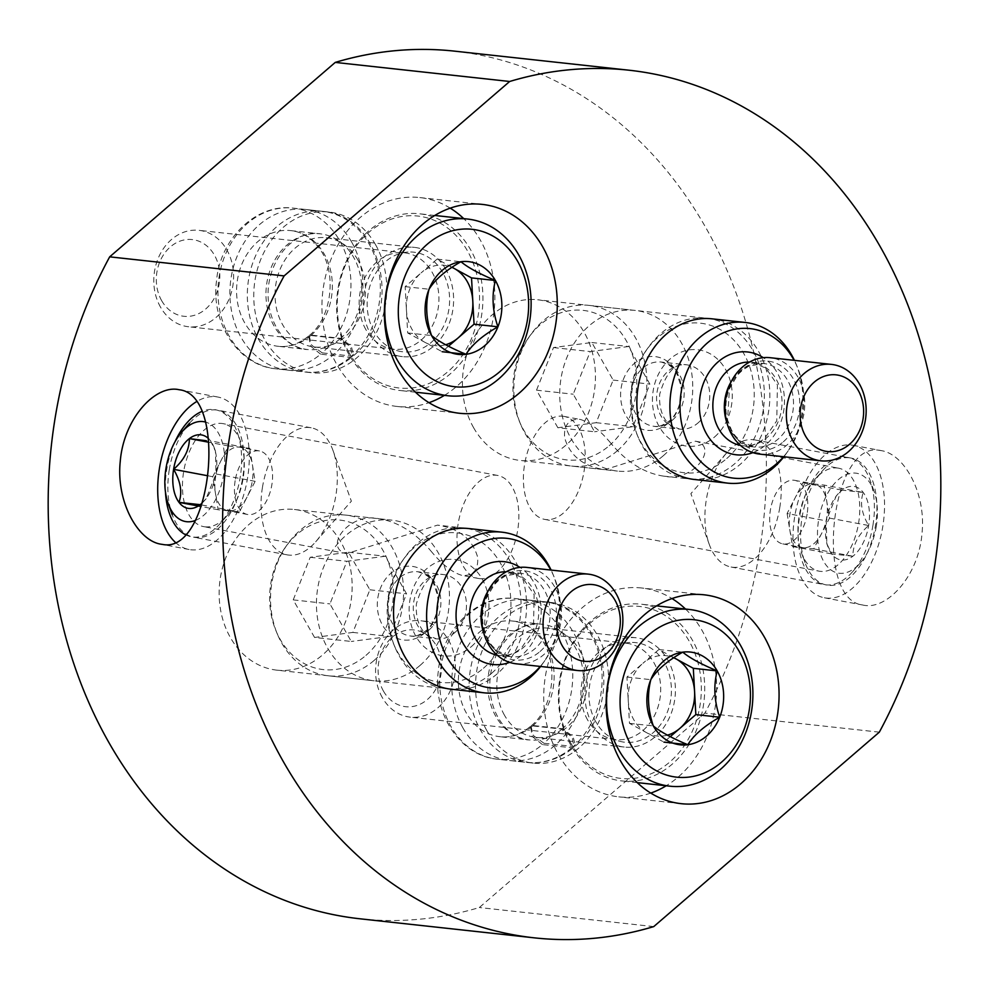 <?xml version="1.0" encoding="UTF-8"?>
<svg xmlns="http://www.w3.org/2000/svg" width="989" height="989" viewBox="0 0 989 989"><rect width="100%" height="100%" fill="white"/><g stroke="black" fill="none" stroke-linecap="round" stroke-linejoin="round"><path stroke-width="0.74" stroke-dasharray="4.95 3.71" d="M879.32 732.157L704.885 713.094A436.396 358.142 96.2 0 0 454.705 51.156M879.53 450.366L881.483 450.663C904.564 454.322 926.236 493.412 922.008 533.331C918.67 576.13 886.725 610.707 863.014 605.07C813.774 600.175 830.389 440.562 879.53 450.366M473.644 427.767A80.814 66.325 -83.8 0 1 472.47 340.451A80.814 66.325 -83.8 0 1 537.719 299.778A80.814 66.325 -83.8 0 1 594.871 387.317A80.814 66.325 -83.8 0 1 520.152 460.441A80.814 66.325 -83.8 0 1 473.644 427.767M610.423 442.726C599.73 429.98 589.728 422.229 580.432 419.497L579.097 419.287C568.551 419.262 563.73 425.394 564.608 437.67C569.8 455.731 583.189 466.4 604.761 469.688L695.49 441.193C719.485 446.398 693.685 482.892 663.223 476.08C643.987 473.026 626.383 461.9 610.423 442.726M706.641 318.235A80.814 66.325 96.2 0 0 648.092 347.695A80.814 66.325 96.2 0 0 638.276 437.497A80.814 66.325 96.2 0 0 689.073 478.911A80.814 66.325 96.2 0 0 734.815 463.643A80.814 66.325 96.2 0 0 762.643 376.957A80.814 66.325 96.2 0 0 706.641 318.235L712.142 318.841A80.814 66.325 -83.8 0 1 769.294 406.38A80.814 66.325 -83.8 0 1 694.587 479.504L663.223 476.08M359.872 918.781A436.396 358.142 96.2 0 0 479.331 907.519L704.885 713.094M653.754 926.594L479.331 907.519M276.858 670.159A80.814 66.325 96.2 0 0 342.095 629.486A80.814 66.325 96.2 0 0 340.933 542.157A80.814 66.325 96.2 0 0 294.413 509.496A80.814 66.325 96.2 0 0 219.706 582.62A80.814 66.325 96.2 0 0 276.858 670.159L451.281 689.222A80.814 66.325 96.2 0 0 516.53 648.549A80.814 66.325 96.2 0 0 515.356 561.233A80.814 66.325 96.2 0 0 468.848 528.559L437.484 525.122M431.822 552.097C415.887 532.935 398.283 521.821 379.022 518.743C348.684 511.894 322.735 548.339 346.743 553.63L437.484 525.134C459.081 528.435 472.47 539.104 477.638 557.153C478.528 569.404 473.694 575.524 463.149 575.536L461.826 575.338C452.517 572.582 442.516 564.843 431.822 552.097M351.688 242.095A80.814 66.325 96.2 0 0 305.181 209.421A80.814 66.325 96.2 0 0 230.462 282.557A80.814 66.325 96.2 0 0 287.614 370.096A80.814 66.325 96.2 0 0 352.85 329.424A80.814 66.325 96.2 0 0 351.688 242.095M462.889 727.842A80.814 66.325 -83.8 0 1 461.715 640.513A80.814 66.325 -83.8 0 1 526.964 599.841A80.814 66.325 -83.8 0 1 584.103 687.38A80.814 66.325 -83.8 0 1 509.397 760.504A80.814 66.325 -83.8 0 1 462.889 727.842M650.762 793.091A105.057 86.216 -83.8 0 1 618.768 796.85A105.057 86.216 -83.8 0 1 558.291 754.372A105.057 86.216 -83.8 0 1 556.782 640.86A105.057 86.216 -83.8 0 1 641.589 587.985A105.057 86.216 -83.8 0 1 672.026 598.568M685.513 609.039A105.057 86.216 -83.8 0 1 666.203 785.773M592.584 724.826A54.951 45.098 -83.8 0 1 591.793 665.449A54.951 45.098 -83.8 0 1 636.15 637.781A54.951 45.098 -83.8 0 1 675.017 697.319A54.951 45.098 -83.8 0 1 624.207 747.041A54.951 45.098 -83.8 0 1 592.584 724.826M504.452 715.195A54.951 45.098 -83.8 0 1 503.661 655.818A54.951 45.098 -83.8 0 1 548.017 628.151A54.951 45.098 -83.8 0 1 586.885 687.689A54.951 45.098 -83.8 0 1 536.075 737.411A54.951 45.098 -83.8 0 1 504.452 715.195M486.749 730.451A80.814 66.325 -83.8 0 1 485.587 643.122A80.814 66.325 -83.8 0 1 550.824 602.449A80.814 66.325 -83.8 0 1 607.975 689.988A80.814 66.325 -83.8 0 1 533.269 763.112A80.814 66.325 -83.8 0 1 486.749 730.451M375.56 244.703A80.814 66.325 96.2 0 0 329.04 212.029A80.814 66.325 96.2 0 0 254.334 285.166A80.814 66.325 96.2 0 0 311.486 372.705A80.814 66.325 96.2 0 0 376.722 332.032A80.814 66.325 96.2 0 0 375.56 244.703M357.87 259.959A54.951 45.098 96.2 0 0 326.234 237.743A54.951 45.098 96.2 0 0 275.437 287.465A54.951 45.098 96.2 0 0 314.292 347.003A54.951 45.098 96.2 0 0 358.661 319.336A54.951 45.098 96.2 0 0 357.87 259.959M445.99 269.589A54.951 45.098 96.2 0 0 414.366 247.374A54.951 45.098 96.2 0 0 363.556 297.108A54.951 45.098 96.2 0 0 402.424 356.633A54.951 45.098 96.2 0 0 446.793 328.966A54.951 45.098 96.2 0 0 445.99 269.589M444.407 395.365A105.057 86.216 96.2 0 0 480.283 240.043A105.057 86.216 96.2 0 0 463.73 218.631M450.242 208.147A105.057 86.216 96.2 0 0 419.806 197.565A105.057 86.216 96.2 0 0 322.686 292.633A105.057 86.216 96.2 0 0 396.985 406.442A105.057 86.216 96.2 0 0 428.979 402.684M175.313 542.306A77.587 44.233 -79.3 0 0 189.109 549.513A77.587 44.233 -79.3 0 0 191.038 549.797A77.587 44.233 -79.3 0 0 247.262 479.789A77.587 44.233 -79.3 0 0 217.864 397.034A77.587 44.233 -79.3 0 0 196.576 401.621M479.517 578.627A52.405 29.88 -79.3 0 0 517.494 531.34A52.405 29.88 -79.3 0 0 497.64 475.449A52.405 29.88 -79.3 0 0 458.562 521.401A52.405 29.88 -79.3 0 0 478.206 578.429A52.405 29.88 -79.3 0 0 479.517 578.627M204.97 526.828A52.405 29.88 -79.3 0 0 226.765 516.048A52.405 29.88 -79.3 0 0 240.747 441.922A52.405 29.88 -79.3 0 0 223.094 423.651A52.405 29.88 -79.3 0 0 184.016 469.602A52.405 29.88 -79.3 0 0 203.66 526.63A52.405 29.88 -79.3 0 0 204.97 526.828M185.586 534.752A64.656 36.865 -79.3 0 0 193.115 537.039A64.656 36.865 -79.3 0 0 220.003 523.75A64.656 36.865 -79.3 0 0 237.261 432.292A64.656 36.865 -79.3 0 0 202.065 411.362M174.929 441.935A64.656 36.865 -79.3 0 0 165.472 492.052M851.208 445.025A77.587 44.233 100.7 0 1 853.136 445.31A77.587 44.233 100.7 0 1 882.225 529.745A77.587 44.233 100.7 0 1 824.381 597.776A77.587 44.233 100.7 0 1 794.983 515.034A77.587 44.233 100.7 0 1 851.208 445.025M562.729 416.196A52.405 29.88 100.7 0 1 564.039 416.394A52.405 29.88 100.7 0 1 583.683 473.422A52.405 29.88 100.7 0 1 544.605 519.373A52.405 29.88 100.7 0 1 524.751 463.482A52.405 29.88 100.7 0 1 562.729 416.196M837.275 467.995A52.405 29.88 100.7 0 1 838.585 468.193A52.405 29.88 100.7 0 1 858.229 525.221A52.405 29.88 100.7 0 1 819.152 571.172A52.405 29.88 100.7 0 1 801.498 552.9A52.405 29.88 100.7 0 1 815.48 478.763A52.405 29.88 100.7 0 1 837.275 467.995M849.131 457.771A64.656 36.865 100.7 0 1 868.404 550.403A64.656 36.865 100.7 0 1 804.984 562.531A64.656 36.865 100.7 0 1 822.242 471.073A64.656 36.865 100.7 0 1 849.131 457.771M320.659 354.173L310.484 346.039L308.704 336.149L310.855 335.494L340.228 338.708L350.415 346.855L352.171 356.745L350.032 357.388L320.659 354.173A80.814 66.325 -83.8 0 1 275.684 368.798A80.814 66.325 -83.8 0 1 218.532 281.247A80.814 66.325 -83.8 0 1 293.238 208.123A80.814 66.325 -83.8 0 1 349.142 266.301A80.814 66.325 -83.8 0 1 322.179 352.863L311.609 345.136L309.186 335.741L311.3 335.11L340.673 338.325L351.243 346.039L353.679 355.434L351.565 356.077L322.179 352.863M542.442 744.593L532.267 736.459L530.5 726.569L532.638 725.914L562.012 729.116L572.198 737.262L573.954 747.152L571.815 747.795L542.442 744.593A80.814 66.325 -83.8 0 1 497.467 759.206A80.814 66.325 -83.8 0 1 440.315 671.667A80.814 66.325 -83.8 0 1 515.022 598.53A80.814 66.325 -83.8 0 1 570.925 656.708A80.814 66.325 -83.8 0 1 543.962 743.271L533.392 735.544L530.969 726.161L533.083 725.53L562.457 728.732L573.027 736.459L575.462 745.854L573.348 746.485L543.962 743.271M348.944 354.581A88.899 72.951 -83.8 0 1 347.671 258.525A88.899 72.951 -83.8 0 1 419.435 213.785A88.899 72.951 -83.8 0 1 482.298 310.076A88.899 72.951 -83.8 0 1 400.112 390.519A88.899 72.951 -83.8 0 1 348.944 354.581M349.228 352.999A86.476 70.961 -83.8 0 1 403.722 216.208A86.476 70.961 -83.8 0 1 472.235 336.804A86.476 70.961 -83.8 0 1 349.228 352.999M374.114 331.55A50.105 41.118 -83.8 0 1 371.938 280.555A50.105 41.118 -83.8 0 1 408.024 252.059A50.105 41.118 -83.8 0 1 449.266 306.466A50.105 41.118 -83.8 0 1 397.244 350.687A50.105 41.118 -83.8 0 1 374.114 331.55M365.856 329.572A48.486 39.795 -83.8 0 1 363.754 280.221A48.486 39.795 -83.8 0 1 398.678 252.652A48.486 39.795 -83.8 0 1 404.303 252.776A48.486 39.795 -83.8 0 1 438.584 305.304A48.486 39.795 -83.8 0 1 393.758 349.179A48.486 39.795 -83.8 0 1 388.244 348.091A48.486 39.795 -83.8 0 1 365.856 329.572M160.515 307.134A48.486 39.795 -83.8 0 1 159.822 254.742A48.486 39.795 -83.8 0 1 198.962 230.338A48.486 39.795 -83.8 0 1 233.256 282.854A48.486 39.795 -83.8 0 1 188.429 326.741A48.486 39.795 -83.8 0 1 160.515 307.134M161.664 300.681A38.583 31.66 -83.8 0 1 185.981 239.647A38.583 31.66 -83.8 0 1 216.542 293.449A38.583 31.66 -83.8 0 1 161.664 300.681M445.582 344.741A40.401 33.156 -83.8 0 1 424.899 342.318L442.132 351.713L448.462 346.249M424.899 342.318A40.401 33.156 -83.8 0 1 406.417 309.792L407.678 332.934L424.899 342.318M406.417 309.792A40.401 33.156 -83.8 0 1 421.129 272.877L405.169 286.637L406.417 309.792M451.998 267.253L437.089 259.118L421.129 272.877A40.401 33.156 -83.8 0 1 451.874 267.327M437.089 259.118L460.961 261.726M405.169 286.637L429.028 289.245M407.678 332.934L431.55 335.543M570.727 744.989A88.899 72.951 -83.8 0 1 569.454 648.945A88.899 72.951 -83.8 0 1 641.218 604.192A88.899 72.951 -83.8 0 1 704.081 700.496A88.899 72.951 -83.8 0 1 621.896 780.939A88.899 72.951 -83.8 0 1 570.727 744.989M571.012 743.419A86.476 70.961 -83.8 0 1 625.505 606.616A86.476 70.961 -83.8 0 1 694.018 727.212A86.476 70.961 -83.8 0 1 571.012 743.419M595.897 721.97A50.105 41.118 -83.8 0 1 593.721 670.962A50.105 41.118 -83.8 0 1 629.808 642.479A50.105 41.118 -83.8 0 1 671.061 696.886A50.105 41.118 -83.8 0 1 619.027 741.095A50.105 41.118 -83.8 0 1 595.897 721.97M587.639 719.992A48.486 39.795 -83.8 0 1 585.537 670.629A48.486 39.795 -83.8 0 1 620.462 643.06A48.486 39.795 -83.8 0 1 626.086 643.196A48.486 39.795 -83.8 0 1 660.368 695.712A48.486 39.795 -83.8 0 1 615.541 739.599A48.486 39.795 -83.8 0 1 610.028 738.499A48.486 39.795 -83.8 0 1 587.639 719.992M382.298 697.542A48.486 39.795 -83.8 0 1 381.606 645.149A48.486 39.795 -83.8 0 1 420.745 620.746A48.486 39.795 -83.8 0 1 455.039 673.274A48.486 39.795 -83.8 0 1 410.212 717.149A48.486 39.795 -83.8 0 1 382.298 697.542M383.448 691.088A38.583 31.66 -83.8 0 1 407.765 630.055A38.583 31.66 -83.8 0 1 438.337 683.856A38.583 31.66 -83.8 0 1 383.448 691.088M667.377 735.148A40.401 33.156 -83.8 0 1 646.695 732.738L663.916 742.121L670.245 736.657M646.695 732.738A40.401 33.156 -83.8 0 1 628.213 700.2L629.474 723.342L646.695 732.738M628.213 700.2A40.401 33.156 -83.8 0 1 642.912 663.298L626.952 677.057L628.213 700.2M673.781 657.66L658.872 649.538L642.912 663.298A40.401 33.156 -83.8 0 1 673.657 657.734M658.872 649.538L682.744 652.147M626.952 677.057L650.811 679.666M629.474 723.342L653.333 725.951M365.942 655.398A75.213 61.726 96.2 0 0 378.194 543.109A75.213 61.726 96.2 0 0 285.215 547.498A75.213 61.726 96.2 0 0 276.092 631.069A75.213 61.726 96.2 0 0 365.942 655.398M314.564 637.46L293.226 599.89L310.2 557.277L348.511 552.233L369.861 589.79L352.875 632.416L314.564 637.46L351.28 641.465L329.943 603.908L346.916 561.295L385.24 556.238L406.578 593.808L389.604 636.421L351.28 641.465M374.015 660.516A80.814 66.325 96.2 0 0 401.831 573.83A80.814 66.325 96.2 0 0 345.829 515.108A80.814 66.325 96.2 0 0 287.28 544.568A80.814 66.325 96.2 0 0 277.464 634.369A80.814 66.325 96.2 0 0 328.261 675.784A80.814 66.325 96.2 0 0 374.015 660.516M419.917 665.535A80.814 66.325 96.2 0 0 447.733 578.837A80.814 66.325 96.2 0 0 391.731 520.127A80.814 66.325 96.2 0 0 317.024 593.252A80.814 66.325 96.2 0 0 374.163 680.803A80.814 66.325 96.2 0 0 419.917 665.535M483.448 668.243A75.213 61.726 96.2 0 0 495.699 555.954A75.213 61.726 96.2 0 0 402.733 560.343A75.213 61.726 96.2 0 0 393.597 643.913A75.213 61.726 96.2 0 0 483.448 668.243M491.521 673.361A80.814 66.325 96.2 0 0 519.336 586.662A80.814 66.325 96.2 0 0 463.334 527.953A80.814 66.325 96.2 0 0 404.785 557.413A80.814 66.325 96.2 0 0 394.97 647.214A80.814 66.325 96.2 0 0 445.779 688.628A80.814 66.325 96.2 0 0 491.521 673.361M540.587 666.475A80.814 66.325 96.2 0 0 542.874 663.372A80.814 66.325 96.2 0 0 552.69 573.583A80.814 66.325 96.2 0 0 551.12 570.072M540.266 666.438A75.213 61.726 96.2 0 0 544.939 660.454A75.213 61.726 96.2 0 0 554.075 576.884A75.213 61.726 96.2 0 0 550.799 570.035M516.307 663.817A48.486 39.795 96.2 0 0 543.752 654.656A48.486 39.795 96.2 0 0 560.442 602.647A48.486 39.795 96.2 0 0 526.84 567.414M293.226 599.89L329.943 603.908M310.2 557.277L346.916 561.295M348.511 552.233L385.24 556.238M369.861 589.79L406.578 593.808M352.875 632.416L389.604 636.421M609.236 445.693A75.213 61.726 96.2 0 0 621.488 333.392A75.213 61.726 96.2 0 0 528.522 337.781A75.213 61.726 96.2 0 0 519.386 421.351A75.213 61.726 96.2 0 0 609.236 445.693M557.858 427.743L536.52 390.173L553.494 347.559L591.818 342.515L613.155 380.085L596.182 422.699L557.858 427.743L594.587 431.76L573.237 394.191L590.223 351.577L628.534 346.521L649.872 384.091L632.898 426.704L594.587 431.76M617.309 450.799A80.814 66.325 96.2 0 0 645.125 364.113A80.814 66.325 96.2 0 0 589.123 305.391A80.814 66.325 96.2 0 0 530.574 334.863A80.814 66.325 96.2 0 0 520.77 424.652A80.814 66.325 96.2 0 0 571.568 466.066A80.814 66.325 96.2 0 0 617.309 450.799M663.211 455.818A80.814 66.325 96.2 0 0 691.027 369.12A80.814 66.325 96.2 0 0 635.025 310.41A80.814 66.325 96.2 0 0 560.318 383.534A80.814 66.325 96.2 0 0 617.47 471.085A80.814 66.325 96.2 0 0 663.211 455.818M726.754 458.525A75.213 61.726 96.2 0 0 738.993 346.237A75.213 61.726 96.2 0 0 646.027 350.625A75.213 61.726 96.2 0 0 636.891 434.196A75.213 61.726 96.2 0 0 726.754 458.525M783.881 456.757A80.814 66.325 96.2 0 0 786.181 453.654A80.814 66.325 96.2 0 0 795.997 363.865A80.814 66.325 96.2 0 0 794.427 360.355M783.56 456.72A75.213 61.726 96.2 0 0 788.233 450.737A75.213 61.726 96.2 0 0 797.369 367.166A75.213 61.726 96.2 0 0 794.093 360.317M759.601 454.099A48.486 39.795 96.2 0 0 787.046 444.939A48.486 39.795 96.2 0 0 803.736 392.93A48.486 39.795 96.2 0 0 770.134 357.697M536.52 390.173L573.237 394.191M553.494 347.559L590.223 351.577M591.818 342.515L628.534 346.521M613.155 380.085L649.872 384.091M596.182 422.699L632.898 426.704M249.723 448.289L252.43 464.818A32.328 18.432 100.7 0 1 247.25 496.701L239.35 512.067L218.149 509.743L215.441 493.227L212.734 476.698L228.521 445.977L239.128 447.139A32.328 18.432 100.7 0 1 239.931 447.251A32.328 18.432 100.7 0 1 252.43 464.818L255.137 481.334L247.25 496.701A32.328 18.432 100.7 0 1 228.756 510.905A32.328 18.432 100.7 0 1 227.94 510.781A32.328 18.432 100.7 0 1 215.441 493.227A32.328 18.432 100.7 0 1 215.577 477.007A32.328 18.432 100.7 0 1 220.634 461.344A32.328 18.432 100.7 0 1 239.128 447.139L249.723 448.289L210.583 440.909L215.441 451.182L215.998 473.954A37.322 21.288 -79.3 0 0 214.292 447.968A37.322 21.288 -79.3 0 0 210.583 440.909A37.322 21.288 -79.3 0 0 208.469 438.535M202.3 502.882A37.322 21.288 -79.3 0 0 204.327 500.78A37.322 21.288 -79.3 0 0 215.998 473.954L206.083 498.753L200.211 504.674L239.35 512.067M262.456 487.317A64.656 36.865 -79.3 0 0 287.193 554.854A64.656 36.865 -79.3 0 0 315.689 541.799A64.656 36.865 -79.3 0 0 332.947 450.341A64.656 36.865 -79.3 0 0 311.164 427.792A64.656 36.865 -79.3 0 0 262.456 487.317M169.28 469.738A64.656 36.865 -79.3 0 0 172.234 514.737A64.656 36.865 -79.3 0 0 194.017 537.274A64.656 36.865 -79.3 0 0 242.231 480.58A64.656 36.865 -79.3 0 0 217.988 410.225A64.656 36.865 -79.3 0 0 189.48 423.267A64.656 36.865 -79.3 0 0 169.28 469.738M195.426 520.449A50.773 28.953 -79.3 0 0 224.305 469.763A50.773 28.953 -79.3 0 0 205.65 422.093M228.521 445.977L208.79 442.256M255.137 481.334L215.998 473.954M218.149 509.743L201.15 506.541M212.734 476.698L207.863 475.783M235.147 480.703A32.328 18.432 -79.3 0 0 247.51 514.478A32.328 18.432 -79.3 0 0 271.616 486.131A32.328 18.432 -79.3 0 0 259.501 450.947A32.328 18.432 -79.3 0 0 235.147 480.703M863.236 492.46L842.035 490.136A37.322 21.288 100.7 0 1 863.236 492.46A37.322 21.288 100.7 0 1 868.651 525.505A37.322 21.288 100.7 0 1 852.864 556.226A37.322 21.288 100.7 0 1 831.662 553.914A37.322 21.288 100.7 0 1 827.954 546.855A37.322 21.288 100.7 0 1 826.248 520.869A37.322 21.288 100.7 0 1 837.918 494.043A37.322 21.288 100.7 0 1 842.035 490.136L836.15 496.07L826.248 520.869L826.816 543.641L831.662 553.914L852.864 556.226C852.839 545.063 858.093 534.814 868.651 525.505C861.604 513.563 859.8 502.548 863.236 492.46L824.097 485.08L813.49 483.918A32.328 18.432 -79.3 0 0 794.995 498.122L787.108 513.489L826.248 520.869M779.789 507.505A64.656 36.865 100.7 0 1 731.081 567.018A64.656 36.865 100.7 0 1 709.298 544.482A64.656 36.865 100.7 0 1 726.556 453.011A64.656 36.865 100.7 0 1 755.052 439.957A64.656 36.865 100.7 0 1 779.789 507.505M872.966 525.085A64.656 36.865 100.7 0 1 852.765 571.543A64.656 36.865 100.7 0 1 824.257 584.598A64.656 36.865 100.7 0 1 800.014 514.231A64.656 36.865 100.7 0 1 848.228 457.536A64.656 36.865 100.7 0 1 870.011 480.085A64.656 36.865 100.7 0 1 872.966 525.085M876.291 526.333A50.773 28.953 100.7 0 1 860.418 562.828A50.773 28.953 100.7 0 1 820.598 554.433A50.773 28.953 100.7 0 1 833.826 484.301A50.773 28.953 100.7 0 1 873.967 491.001A50.773 28.953 100.7 0 1 876.291 526.333M787.108 513.489L789.815 530.005A32.328 18.432 -79.3 0 0 802.314 547.56A32.328 18.432 -79.3 0 0 803.13 547.683A32.328 18.432 -79.3 0 0 821.612 533.479A32.328 18.432 -79.3 0 0 826.668 517.803A32.328 18.432 -79.3 0 0 826.804 501.596A32.328 18.432 -79.3 0 0 814.306 484.041A32.328 18.432 -79.3 0 0 813.49 483.918L802.895 482.756L794.995 498.122A32.328 18.432 -79.3 0 0 789.815 530.005L792.523 546.521L813.724 548.846L829.511 518.112L824.097 485.08M802.895 482.756L842.035 490.136M792.523 546.521L831.662 553.914M813.724 548.846L852.864 556.226M829.511 518.112L868.651 525.505M807.098 514.119A32.328 18.432 100.7 0 1 782.744 543.876A32.328 18.432 100.7 0 1 770.629 508.692A32.328 18.432 100.7 0 1 794.736 480.345A32.328 18.432 100.7 0 1 807.098 514.119M350.032 357.388A80.814 66.325 -83.8 0 1 305.057 372A80.814 66.325 -83.8 0 1 247.905 284.461A80.814 66.325 -83.8 0 1 322.612 211.337A80.814 66.325 -83.8 0 1 378.515 269.515A80.814 66.325 -83.8 0 1 351.565 356.077M340.228 338.708A58.19 47.756 -83.8 0 1 307.517 349.513A58.19 47.756 -83.8 0 1 266.362 286.476A58.19 47.756 -83.8 0 1 320.164 233.824A58.19 47.756 -83.8 0 1 360.453 275.943A58.19 47.756 -83.8 0 1 340.673 338.325M310.855 335.494A58.19 47.756 -83.8 0 1 278.132 346.298A58.19 47.756 -83.8 0 1 236.989 283.274A58.19 47.756 -83.8 0 1 290.778 230.61A58.19 47.756 -83.8 0 1 331.08 272.729A58.19 47.756 -83.8 0 1 311.3 335.11M571.815 747.795A80.814 66.325 -83.8 0 1 526.84 762.42A80.814 66.325 -83.8 0 1 469.688 674.869A80.814 66.325 -83.8 0 1 544.407 601.745A80.814 66.325 -83.8 0 1 600.298 659.923A80.814 66.325 -83.8 0 1 573.348 746.485M562.012 729.116A58.19 47.756 -83.8 0 1 529.3 739.92A58.19 47.756 -83.8 0 1 488.158 676.896A58.19 47.756 -83.8 0 1 541.947 624.244A58.19 47.756 -83.8 0 1 582.237 666.363A58.19 47.756 -83.8 0 1 562.457 728.732M532.638 725.914A58.19 47.756 -83.8 0 1 499.927 736.706A58.19 47.756 -83.8 0 1 458.772 673.682A58.19 47.756 -83.8 0 1 512.562 621.03A58.19 47.756 -83.8 0 1 552.863 663.149A58.19 47.756 -83.8 0 1 533.083 725.53M424.751 633.022A37.063 30.412 96.2 0 0 421.289 569.33A37.063 30.412 96.2 0 0 377.365 607.184A37.063 30.412 96.2 0 0 424.751 633.022M429.078 629.919A32.328 26.53 96.2 0 0 440.204 595.242A32.328 26.53 96.2 0 0 417.803 571.753A32.328 26.53 96.2 0 0 387.923 601.003A32.328 26.53 96.2 0 0 410.781 636.026A32.328 26.53 96.2 0 0 429.078 629.919M454.656 632.713A32.328 26.53 96.2 0 0 465.782 598.036A32.328 26.53 96.2 0 0 443.381 574.547A32.328 26.53 96.2 0 0 413.501 603.797A32.328 26.53 96.2 0 0 436.359 638.82A32.328 26.53 96.2 0 0 454.656 632.713M471.221 646.732A48.486 39.795 96.2 0 0 466.697 563.396A48.486 39.795 96.2 0 0 409.223 612.933A48.486 39.795 96.2 0 0 471.221 646.732M509.607 662.358A51.725 42.44 96.2 0 0 522.279 654.755A51.725 42.44 96.2 0 0 519.979 567.389M497.133 655.114A42.02 34.491 96.2 0 0 499.569 655.484A42.02 34.491 96.2 0 0 523.354 647.548A42.02 34.491 96.2 0 0 537.818 602.462A42.02 34.491 96.2 0 0 508.692 571.939A42.02 34.491 96.2 0 0 506.244 571.778M483.609 632.515A42.02 34.491 96.2 0 0 511.053 656.733A42.02 34.491 96.2 0 0 534.839 648.796A42.02 34.491 96.2 0 0 549.303 603.723A42.02 34.491 96.2 0 0 520.189 573.187A42.02 34.491 96.2 0 0 488.158 590.915M540.031 651.516A44.864 36.816 96.2 0 0 535.84 574.411A44.864 36.816 96.2 0 0 482.669 620.239A44.864 36.816 96.2 0 0 540.031 651.516M668.045 423.304A37.063 30.412 96.2 0 0 664.583 359.613A37.063 30.412 96.2 0 0 620.659 397.467A37.063 30.412 96.2 0 0 668.045 423.304M672.372 420.201A32.328 26.53 96.2 0 0 683.51 385.525A32.328 26.53 96.2 0 0 661.097 362.036A32.328 26.53 96.2 0 0 631.217 391.285A32.328 26.53 96.2 0 0 654.075 426.308A32.328 26.53 96.2 0 0 672.372 420.201M697.95 422.995A32.328 26.53 96.2 0 0 709.076 388.318A32.328 26.53 96.2 0 0 686.675 364.83A32.328 26.53 96.2 0 0 656.795 394.079A32.328 26.53 96.2 0 0 679.653 429.102A32.328 26.53 96.2 0 0 697.95 422.995M714.528 437.014A48.486 39.795 96.2 0 0 709.991 353.679A48.486 39.795 96.2 0 0 652.53 403.215A48.486 39.795 96.2 0 0 714.528 437.014M752.901 452.641A51.725 42.44 96.2 0 0 765.573 445.038A51.725 42.44 96.2 0 0 763.285 357.672M740.427 445.396A42.02 34.491 96.2 0 0 742.863 445.767A42.02 34.491 96.2 0 0 766.648 437.83A42.02 34.491 96.2 0 0 781.112 392.744A42.02 34.491 96.2 0 0 751.999 362.221A42.02 34.491 96.2 0 0 749.538 362.061M726.915 422.798A42.02 34.491 96.2 0 0 754.347 447.016A42.02 34.491 96.2 0 0 778.133 439.079A42.02 34.491 96.2 0 0 792.609 394.005A42.02 34.491 96.2 0 0 763.483 363.47A42.02 34.491 96.2 0 0 731.464 381.198M783.337 441.799A44.864 36.816 96.2 0 0 779.134 364.694A44.864 36.816 96.2 0 0 725.963 410.522A44.864 36.816 96.2 0 0 783.337 441.799M712.142 318.841L537.719 299.778M604.761 469.688L520.152 460.441M294.413 509.496L379.022 518.743M704.02 594.797L641.589 587.985M681.186 803.674L618.768 796.85M636.15 637.781L548.017 628.151M624.207 747.041L536.075 737.411M550.824 602.449L526.964 599.841M533.269 763.112L509.397 760.504M287.614 370.096L311.486 372.705M305.181 209.421L329.04 212.029M314.292 347.003L402.424 356.633M326.234 237.743L414.366 247.374M396.985 406.442L459.403 413.266M419.806 197.565L482.236 204.389M217.864 397.034L179.232 389.753M189.109 549.513L160.762 544.16M497.64 475.449L223.094 423.651M478.206 578.429L461.826 575.338M346.743 553.63L203.66 526.63M240.747 441.922L237.261 432.292M226.765 516.048L220.003 523.75M824.381 597.776L863.014 605.07M853.136 445.31L881.483 450.65M544.605 519.373L819.152 571.172M564.039 416.394L580.432 419.484M695.49 441.193L838.585 468.193M801.498 552.9L804.984 562.531M815.48 478.763L822.242 471.073M353.765 355.533C404.513 312.363 382.632 215.651 322.612 211.337L293.238 208.123C255.335 203.277 219.904 239.697 216.554 280.715C210.669 322.031 237.706 365.436 275.684 368.798L305.057 372C322.204 373.644 337.954 368.576 352.294 356.806M308.617 336.05C298.765 344.073 288.603 347.485 278.132 346.298L307.517 349.513C289.777 349.686 264.78 325.566 268.415 286.451C273.446 247.992 302.77 229.868 320.164 233.824L290.778 230.61C300.903 231.673 309.854 236.903 317.63 246.298C337.855 269.465 332.502 317.58 309.124 335.617M575.549 745.953C626.297 702.771 604.415 606.072 544.407 601.745L515.022 598.53C477.118 593.697 441.687 630.104 438.337 671.123C432.453 712.439 459.489 755.843 497.467 759.206L526.84 762.42C543.987 764.052 559.737 758.983 574.077 747.214M530.413 726.458C520.548 734.481 510.386 737.893 499.927 736.706L529.3 739.92C511.56 740.106 486.563 715.987 490.198 676.872C495.229 638.412 524.553 620.288 541.947 624.244L512.562 621.03C522.687 622.093 531.637 627.323 539.413 636.706C559.638 659.886 554.297 707.988 530.908 726.037M434.801 215.466L419.435 213.785M415.479 392.2L400.112 390.519M388.244 348.091L397.244 350.687M398.678 252.652L408.024 252.059M404.303 252.776L198.962 230.338M393.758 349.179L188.429 326.741M656.585 605.874L641.218 604.192M637.275 782.62L621.896 780.939M610.028 738.499L619.027 741.095M620.462 643.06L629.808 642.479M626.086 643.196L420.745 620.746M615.541 739.599L410.212 717.149M276.092 631.069L277.464 634.369M285.215 547.498L287.28 544.568M328.261 675.784L374.163 680.803M345.829 515.108L391.731 520.127M417.803 571.753C426.655 574.424 431.921 578.367 433.59 583.584L437.484 595.044C439.994 614.206 430.734 627.446 425.925 630.685C419.645 635.235 414.601 637.015 410.781 636.026L436.359 638.82L427.335 635.062C423.997 633.034 415.071 623.713 416.394 603.933C422.723 582.249 431.711 572.458 443.381 574.547L417.803 571.753M393.597 643.913L394.97 647.214M402.733 560.343L404.785 557.413M445.779 688.628L451.281 689.222M463.334 527.953L468.848 528.559M554.075 576.884L552.69 573.583M544.939 660.454L542.874 663.372M508.692 571.939L522.662 577.897L534.122 594.612L533.467 630.512L521.45 648.005C514.255 653.877 506.949 656.375 499.569 655.484L511.053 656.733L497.158 650.836L491.743 645.31L488.257 639.932L484.276 629.647L486.118 598.605L494.265 584.709L499.037 580.036L505.453 575.907L520.189 573.187L508.692 571.939M519.386 421.351L520.77 424.652M528.522 337.781L530.574 334.863M571.568 466.066L617.47 471.085M589.123 305.391L635.025 310.41M661.097 362.036C669.949 364.706 675.215 368.65 676.884 373.867L680.791 385.339C683.3 404.489 674.028 417.729 669.219 420.968C662.939 425.53 657.895 427.297 654.075 426.308L679.653 429.102L670.641 425.344C667.303 423.317 658.365 413.995 659.7 394.215C666.017 372.532 675.017 362.74 686.675 364.83L661.097 362.036M636.891 434.196L638.276 437.497M646.027 350.625L648.092 347.695M689.073 478.911L694.587 479.504M797.369 367.166L795.997 363.865M788.233 450.737L786.181 453.654M751.999 362.221L765.956 368.192L777.416 384.894L776.761 420.807L764.757 438.288C757.549 444.16 750.255 446.657 742.863 445.767L754.347 447.016L740.464 441.119L735.05 435.593L731.551 430.215L727.57 419.929L729.412 388.887L737.559 374.992L742.331 370.319L748.747 366.19L763.483 363.47L751.999 362.221M215.454 451.169L214.292 447.968M206.108 498.765L204.327 500.78M315.689 541.799L351.367 501.176L332.947 450.341M311.164 427.792L217.988 410.225M287.193 554.854L194.017 537.274M259.501 450.947L239.931 447.251M247.51 514.478L227.94 510.781M836.138 496.058L837.918 494.043M826.792 543.653L827.954 546.855M726.556 453.011L690.878 493.647L709.298 544.482M731.081 567.018L824.257 584.598M755.052 439.957L848.228 457.536M873.967 491.001L870.011 480.085M860.418 562.828L852.765 571.543M782.744 543.876L802.314 547.56M794.736 480.345L814.306 484.041"/><path stroke-width="1.48" d="M629.128 70.219L454.705 51.156A436.396 358.142 96.2 0 0 335.246 62.406L109.68 256.843A436.396 358.142 96.2 0 0 359.872 918.781L534.295 937.844A436.396 358.142 96.2 0 0 653.754 926.594L879.32 732.157A436.396 358.142 96.2 0 0 629.128 70.219A436.396 358.142 96.2 0 0 509.669 81.481L335.246 62.406M727.632 483.127L694.587 479.504A80.814 66.325 -83.8 0 1 648.067 446.843A80.814 66.325 -83.8 0 1 646.905 359.514A80.814 66.325 -83.8 0 1 712.142 318.841L745.187 322.451A80.814 66.325 96.2 0 0 670.48 395.575A80.814 66.325 96.2 0 0 727.632 483.127A80.814 66.325 96.2 0 0 773.373 467.859A80.814 66.325 96.2 0 0 783.881 456.757M509.669 81.481L284.115 275.906A436.396 358.142 96.2 0 0 534.295 937.844M284.115 275.906L109.68 256.843M162.728 544.457C211.819 554.285 228.496 394.759 179.232 389.753C155.545 384.103 123.637 418.619 120.25 461.406C115.985 501.349 137.681 540.513 160.762 544.16L162.728 544.457M551.12 570.072A80.814 66.325 96.2 0 0 501.893 532.169L468.848 528.559A80.814 66.325 96.2 0 0 394.129 601.683A80.814 66.325 96.2 0 0 451.281 689.222L484.338 692.844A80.814 66.325 96.2 0 0 530.079 677.576A80.814 66.325 96.2 0 0 540.587 666.475M542.701 246.867A105.057 86.216 96.2 0 0 482.236 204.389A105.057 86.216 96.2 0 0 385.117 299.457A105.057 86.216 96.2 0 0 459.403 413.266A105.057 86.216 96.2 0 0 544.222 360.379A105.057 86.216 96.2 0 0 542.701 246.867M620.721 761.196A105.057 86.216 -83.8 0 1 619.213 647.684A105.057 86.216 -83.8 0 1 704.02 594.797A105.057 86.216 -83.8 0 1 778.318 708.606A105.057 86.216 -83.8 0 1 681.186 803.674A105.057 86.216 -83.8 0 1 620.721 761.196M672.026 598.568A105.057 86.216 -83.8 0 1 685.513 609.039M666.203 785.773A105.057 86.216 -83.8 0 1 650.762 793.091M463.73 218.631A105.057 86.216 96.2 0 0 450.242 208.147M428.979 402.684A105.057 86.216 96.2 0 0 444.407 395.365M196.576 401.621A77.587 44.233 -79.3 0 0 159.18 469.96A77.587 44.233 -79.3 0 0 175.313 542.306M202.065 411.362A64.656 36.865 -79.3 0 0 174.929 441.935M165.472 492.052A64.656 36.865 -79.3 0 0 185.586 534.752M460.961 261.726C467.735 267.438 479.22 273.706 495.402 280.505C491.607 295.328 492.448 310.756 497.924 326.803C482.694 335.444 472.05 344.617 465.992 354.322C449.97 347.596 438.486 341.341 431.55 335.543C426.098 319.707 425.258 304.278 429.028 289.245C435.024 279.59 445.668 270.417 460.961 261.726A46.656 38.287 -83.8 0 1 495.402 280.505A46.656 38.287 -83.8 0 1 497.924 326.803A46.656 38.287 -83.8 0 1 465.992 354.322A46.656 38.287 -83.8 0 1 431.55 335.543A46.656 38.287 -83.8 0 1 429.028 289.245A46.656 38.287 -83.8 0 1 460.961 261.726M409.285 354.73A79.194 65.002 -83.8 0 1 459.205 229.448A79.194 65.002 -83.8 0 1 521.945 339.895A79.194 65.002 -83.8 0 1 409.285 354.73M397.145 359.848A88.899 72.951 -83.8 0 1 395.86 263.803A88.899 72.951 -83.8 0 1 467.624 219.051A88.899 72.951 -83.8 0 1 530.487 315.343A88.899 72.951 -83.8 0 1 448.314 395.785A88.899 72.951 -83.8 0 1 397.145 359.848M451.874 267.327A40.401 33.156 -83.8 0 1 454.31 268.514A40.401 33.156 -83.8 0 1 467.253 281.581A40.401 33.156 -83.8 0 1 472.791 301.039A40.401 33.156 -83.8 0 1 458.092 337.954L474.052 324.194L471.53 277.897L451.998 267.253M448.462 346.249L458.092 337.954A40.401 33.156 -83.8 0 1 445.582 344.741M442.132 351.713L465.992 354.322M474.052 324.194L497.924 326.803M471.53 277.897L495.402 280.505M682.744 652.147C689.518 657.858 701.003 664.114 717.186 670.913C713.39 685.748 714.231 701.176 719.708 717.21C704.477 725.852 693.833 735.025 687.775 744.729C671.754 738.004 660.269 731.749 653.333 725.951C647.882 710.114 647.041 694.686 650.811 679.666C656.82 670.01 667.451 660.837 682.744 652.147A46.656 38.287 -83.8 0 1 717.186 670.913A46.656 38.287 -83.8 0 1 719.708 717.21A46.656 38.287 -83.8 0 1 687.775 744.729A46.656 38.287 -83.8 0 1 653.333 725.951A46.656 38.287 -83.8 0 1 650.811 679.666A46.656 38.287 -83.8 0 1 682.744 652.147M631.069 745.15A79.194 65.002 -83.8 0 1 680.988 619.856A79.194 65.002 -83.8 0 1 743.728 730.302A79.194 65.002 -83.8 0 1 631.069 745.15M618.929 750.268A88.899 72.951 -83.8 0 1 617.643 654.211A88.899 72.951 -83.8 0 1 689.407 609.471A88.899 72.951 -83.8 0 1 752.27 705.763A88.899 72.951 -83.8 0 1 670.097 786.206A88.899 72.951 -83.8 0 1 618.929 750.268M673.657 657.734A40.401 33.156 -83.8 0 1 676.093 658.921A40.401 33.156 -83.8 0 1 689.036 672.001A40.401 33.156 -83.8 0 1 694.575 691.459A40.401 33.156 -83.8 0 1 679.876 728.361L695.836 714.602L693.314 668.304L673.781 657.66M670.245 736.657L679.876 728.361A40.401 33.156 -83.8 0 1 667.377 735.148M663.916 742.121L687.775 744.729M695.836 714.602L719.708 717.21M693.314 668.304L717.186 670.913M501.893 532.169A80.814 66.325 96.2 0 0 427.186 605.293A80.814 66.325 96.2 0 0 484.338 692.844M550.799 570.035A75.213 61.726 96.2 0 0 464.941 551.924A75.213 61.726 96.2 0 0 446.917 657.042A75.213 61.726 96.2 0 0 533.022 673.67A75.213 61.726 96.2 0 0 540.266 666.438M588.232 574.127L526.84 567.414A48.486 39.795 96.2 0 0 482.014 611.289A48.486 39.795 96.2 0 0 516.307 663.817L577.687 670.53A48.486 39.795 96.2 0 0 605.144 661.369A48.486 39.795 96.2 0 0 621.834 609.348A48.486 39.795 96.2 0 0 588.232 574.127A48.486 39.795 96.2 0 0 543.406 618.001A48.486 39.795 96.2 0 0 577.687 670.53M606.232 654.001A38.583 31.66 96.2 0 0 602.622 587.701A38.583 31.66 96.2 0 0 556.906 627.113A38.583 31.66 96.2 0 0 606.232 654.001M794.427 360.355A80.814 66.325 96.2 0 0 745.187 322.451M794.093 360.317A75.213 61.726 96.2 0 0 708.248 342.206A75.213 61.726 96.2 0 0 690.211 447.325A75.213 61.726 96.2 0 0 776.328 463.952A75.213 61.726 96.2 0 0 783.56 456.72M831.526 364.409L770.134 357.697A48.486 39.795 96.2 0 0 725.308 401.571A48.486 39.795 96.2 0 0 759.601 454.099L820.994 460.812A48.486 39.795 96.2 0 0 848.438 451.652A48.486 39.795 96.2 0 0 865.128 399.63A48.486 39.795 96.2 0 0 831.526 364.409A48.486 39.795 96.2 0 0 786.7 408.284A48.486 39.795 96.2 0 0 820.994 460.812M849.539 444.284A38.583 31.66 96.2 0 0 845.929 377.983A38.583 31.66 96.2 0 0 800.2 417.395A38.583 31.66 96.2 0 0 849.539 444.284M208.469 438.535A37.322 21.288 -79.3 0 0 189.381 438.597L206.454 440.748M200.211 504.674L179.009 502.363A37.322 21.288 -79.3 0 0 200.211 504.674A37.322 21.288 -79.3 0 0 202.3 502.882M179.009 502.363C182.471 492.411 180.666 481.396 173.594 469.318A37.322 21.288 -79.3 0 0 179.009 502.363L201.15 506.541M173.594 469.318C184.078 460.132 189.344 449.896 189.381 438.597A37.322 21.288 -79.3 0 0 173.594 469.318L207.863 475.783M205.65 422.093A50.773 28.953 -79.3 0 0 181.828 431.995A50.773 28.953 -79.3 0 0 165.954 468.477A50.773 28.953 -79.3 0 0 168.278 503.821A50.773 28.953 -79.3 0 0 195.426 520.449M208.79 442.256L189.381 438.597M519.979 567.389A51.725 42.44 96.2 0 0 456.423 608.495A51.725 42.44 96.2 0 0 509.607 662.358M506.244 571.778A42.02 34.491 96.2 0 0 469.849 609.966A42.02 34.491 96.2 0 0 497.133 655.114M488.158 590.915A42.02 34.491 96.2 0 0 483.609 632.515M763.285 357.672A51.725 42.44 96.2 0 0 699.73 398.777A51.725 42.44 96.2 0 0 752.901 452.641M749.538 362.061A42.02 34.491 96.2 0 0 713.143 400.248A42.02 34.491 96.2 0 0 740.427 445.396M731.464 381.198A42.02 34.491 96.2 0 0 726.915 422.798M467.624 219.051L434.801 215.466M448.314 395.785L415.479 392.2M689.407 609.471L656.585 605.874M670.097 786.206L637.275 782.62M168.278 503.821L172.234 514.737M181.828 431.995L189.48 423.267"/></g></svg>
